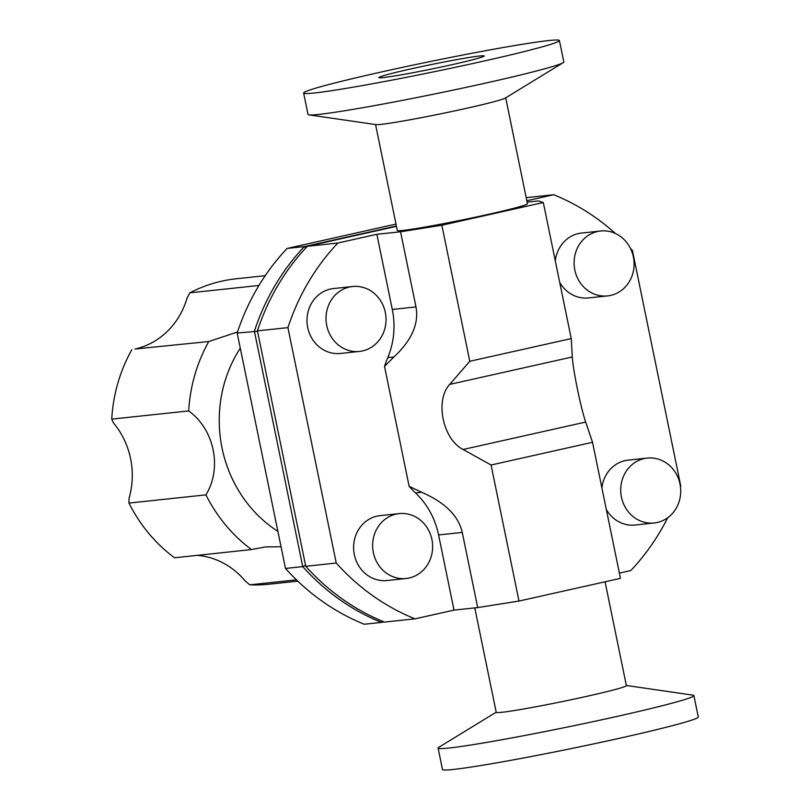 <?xml version="1.0" encoding="UTF-8"?>
<svg xmlns="http://www.w3.org/2000/svg" width="810" height="810" viewBox="0 0 810 810"><rect width="100%" height="100%" fill="white"/><g stroke="black" fill="none" stroke-linecap="round" stroke-linejoin="round"><path stroke-width="1.21" d="M237.532 331.978L208.788 341.526L135.027 349.019A76.798 70.531 83.9 0 0 187.08 297.989L189.854 292.835L258.937 285.474M129.043 498.363A76.798 70.531 83.9 0 0 113.582 423.053L111.729 419.124L188.69 410.923C214.437 429.543 222.365 468.129 205.922 494.869L128.962 503.071L129.043 498.363M297.786 581.135L268.95 584.212A153.596 141.072 -96.1 0 1 249.794 584.83L245.177 580.983A76.798 70.531 83.9 0 0 197.255 555.346M205.922 494.869A153.596 141.072 -96.1 0 0 251.495 549.565L174.535 557.776A153.596 141.072 -96.1 0 1 128.962 503.071M111.729 419.124A153.596 141.072 -96.1 0 1 131.827 349.728M189.854 292.835A153.596 141.072 -96.1 0 1 236.378 278.761L265.224 275.683M296.46 579.859L249.794 584.83M188.69 410.923A153.596 141.072 -96.1 0 1 208.788 341.526M251.495 549.565L265.569 546.912L281.05 546.75M277.901 531.38A126.714 116.377 -96.1 0 1 240.286 348.178M387.777 357.635L393.913 356.987C411.713 340.322 419.064 323.635 415.986 306.929L392.293 309.46A76.798 70.531 83.9 0 1 387.777 357.635A115.192 105.796 83.9 0 0 384.517 366.373L409.151 486.364L421.686 492.277L415.55 492.936A115.192 105.796 -96.1 0 1 409.151 486.364M454.015 610.112L438.585 534.944L462.267 532.423L477.697 607.591L454.015 610.112L415.014 618.84A226.547 208.069 -96.1 0 1 336.251 563.041L287.925 327.625A226.547 208.069 -96.1 0 1 337.871 243.02L376.863 234.292L392.293 309.46M438.585 534.944A76.798 70.531 83.9 0 0 415.55 492.936M406.104 578.502L387.069 580.537A32.643 29.98 -96.1 0 1 354.021 552.957A32.643 29.98 -96.1 0 1 377.055 516.132A32.643 29.98 -96.1 0 1 380.153 515.626L399.178 513.601A32.643 29.98 -96.1 0 1 432.449 542.872A32.643 29.98 -96.1 0 1 406.104 578.502A32.643 29.98 -96.1 0 1 373.056 550.921A32.643 29.98 -96.1 0 1 396.08 514.107A32.643 29.98 -96.1 0 1 399.178 513.601M359.488 351.429L340.463 353.454A32.643 29.98 -96.1 0 1 307.192 324.182A32.643 29.98 -96.1 0 1 333.538 288.552L352.573 286.517A32.643 29.98 83.9 0 0 326.217 322.157A32.643 29.98 83.9 0 0 359.488 351.429A32.643 29.98 83.9 0 0 362.586 350.922A32.643 29.98 83.9 0 0 385.611 314.098A32.643 29.98 83.9 0 0 352.573 286.517M376.863 234.292L400.555 231.771L415.986 306.929M667.683 517.752A226.547 208.069 -96.1 0 1 630.818 570.544L619.387 573.105M630.413 248.305A226.547 208.069 -96.1 0 1 632.428 250.523L680.754 485.949A226.547 208.069 -96.1 0 1 680.461 486.84M526.834 200.728L553.665 194.724A226.547 208.069 -96.1 0 1 615.468 233.513M601.901 487.944A32.643 29.98 -96.1 0 1 625.128 460.617A32.643 29.98 -96.1 0 1 628.226 460.11L647.251 458.085A32.643 29.98 83.9 0 0 644.153 458.592A32.643 29.98 83.9 0 0 621.128 495.406A32.643 29.98 83.9 0 0 654.166 522.987A32.643 29.98 83.9 0 0 680.521 487.357A32.643 29.98 83.9 0 0 647.251 458.085M654.166 522.987L635.141 525.022A32.643 29.98 -96.1 0 1 606.336 509.52M607.561 295.913A32.643 29.98 -96.1 0 1 574.29 266.632A32.643 29.98 -96.1 0 1 600.635 231.002A32.643 29.98 -96.1 0 1 633.683 258.582A32.643 29.98 -96.1 0 1 610.659 295.407A32.643 29.98 -96.1 0 1 607.561 295.913L588.526 297.938A32.643 29.98 -96.1 0 1 559.72 282.447M555.296 260.871A32.643 29.98 -96.1 0 1 581.61 233.037L600.635 231.002M462.267 532.423C458.521 515.828 444.994 502.443 421.686 492.277M571.242 338.58L572.326 356.967C572.862 369.238 580.902 408.412 585.681 422.061L592.535 442.3L491.073 465.011L463.107 449.489C442.786 439.324 434.747 400.14 449.742 384.396L469.78 361.28L571.242 338.58L543.318 202.53L538.356 200.931L527.118 202.125M477.697 607.591L518.997 601.05L620.46 578.35L592.535 442.3M396.465 226.334L307.354 246.28A226.547 208.069 83.9 0 0 257.418 330.875L305.745 566.291A226.547 208.069 83.9 0 0 384.507 622.09L415.014 618.84M393.913 356.987L384.517 366.373M526.206 197.66L553.665 194.724M307.354 246.28L337.871 243.02M543.318 202.53L441.855 225.241L400.555 231.771M505.713 97.838L527.452 203.745A66.43 2.744 168.4 0 1 488.511 214.316A66.43 2.744 168.4 0 1 397.305 230.465L375.567 124.548M491.073 465.011L518.997 601.05M441.855 225.241L469.78 361.28M482.871 61.297A130.552 5.397 -11.6 0 0 559.406 40.52A130.552 5.397 -11.6 0 0 430.434 61.489A130.552 5.397 -11.6 0 0 303.639 93.028A130.552 5.397 -11.6 0 0 482.871 61.297M452.668 64.527A53.754 2.228 -11.6 0 0 484.188 55.971A53.754 2.228 -11.6 0 0 431.072 64.597A53.754 2.228 -11.6 0 0 378.867 77.588A53.754 2.228 -11.6 0 0 452.668 64.527M303.639 93.028L308.033 114.453A130.552 5.397 -11.6 0 0 308.985 114.878A130.552 5.397 -11.6 0 0 487.266 82.721A130.552 5.397 -11.6 0 0 563.102 62.714A130.552 5.397 -11.6 0 0 563.811 61.945L559.406 40.52M308.985 114.878L376.022 124.618A66.43 2.744 -11.6 0 0 466.732 108.257A66.43 2.744 -11.6 0 0 505.318 98.081L563.102 62.714M496.196 712.192L438.807 747.306A130.552 5.397 -11.6 0 0 438.099 748.076L442.493 769.5A130.552 5.397 -11.6 0 0 621.736 737.778A130.552 5.397 -11.6 0 0 698.271 717.002L693.876 695.577A130.552 5.397 -11.6 0 0 692.925 695.142L626.332 685.473M438.099 748.076A130.552 5.397 -11.6 0 0 617.331 716.354A130.552 5.397 -11.6 0 0 693.876 695.577M474.781 607.895L496.226 712.344A66.43 2.744 -11.6 0 0 587.422 696.195A66.43 2.744 -11.6 0 0 626.373 685.624L605.06 581.793M305.745 566.291L336.251 563.041M257.418 330.875L287.925 327.625M382.036 621.078L381.48 622.414L364.267 624.247A226.547 208.069 -96.1 0 1 285.505 568.448L237.178 333.031A226.547 208.069 -96.1 0 1 287.125 248.437L395.999 224.066M287.125 248.437L304.337 246.594A226.547 208.069 83.9 0 0 254.401 331.199L302.727 566.615A226.547 208.069 83.9 0 0 381.48 622.414L383.94 621.867M396.394 226L304.337 246.594L305.724 248.022M257.509 331.29L237.178 333.031M305.562 565.41L302.727 566.615L285.505 568.448M585.681 422.061L463.107 449.489M572.326 356.967L449.742 384.396"/></g></svg>

